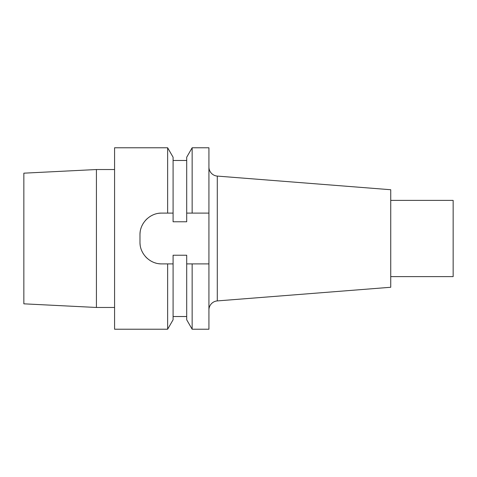 <?xml version="1.0" encoding="UTF-8"?>
<svg xmlns="http://www.w3.org/2000/svg" width="477" height="477" viewBox="0 0 477 477"><rect width="100%" height="100%" fill="white"/><g stroke="black" fill="none" stroke-linecap="round" stroke-linejoin="round"><path stroke-width="0.72" d="M208.926 263.9L208.926 329.225L192.148 329.225L192.148 263.9L208.926 263.9L208.926 147.775L192.148 147.775L192.148 213.1L208.926 213.1M208.926 167.039A9.075 9.075 0 0 0 217.285 176.085L390.735 189.733L390.735 287.267L217.285 300.915A9.075 9.075 0 0 0 208.926 309.961M390.735 200.394L453.15 200.394L453.15 276.606L390.735 276.606M23.85 173.175L23.85 303.825L96.426 307.468L96.426 169.532L23.85 173.175M114.575 307.468L96.426 307.468M114.575 169.532L96.426 169.532M192.148 213.1L186.698 213.1L186.698 221.769L173.091 221.769L173.091 157.219L167.636 147.775L114.575 147.775L114.575 329.225L167.636 329.225L167.636 263.9L173.091 263.9L173.091 319.781L167.636 329.225M167.636 147.775L167.636 213.1L161.751 213.1A21.775 21.775 0 0 0 158.638 213.32M158.638 263.68A21.775 21.775 0 0 0 161.751 263.9L167.636 263.9M161.751 263.9C150.046 264.145 139.731 253.836 139.976 242.131A21.775 21.775 0 0 0 140.196 245.244M140.196 231.762A21.775 21.775 0 0 0 139.976 234.869L139.976 242.131M139.976 234.869C139.725 223.176 150.046 212.849 161.751 213.1M173.091 213.1L167.636 213.1M192.148 263.9L186.698 263.9L186.698 255.231L173.091 255.231L173.091 263.9M192.148 329.225L186.698 319.781L186.698 263.9M186.698 213.1L186.698 157.219L192.148 147.775M141.955 251.206A21.775 21.775 0 0 0 143.446 253.919M145.3 256.399A21.775 21.775 0 0 0 147.482 258.582M149.957 260.436A21.775 21.775 0 0 0 152.676 261.921M155.103 262.863A21.775 21.775 0 0 0 155.591 263.012M152.676 215.079A21.775 21.775 0 0 0 149.957 216.564M147.482 218.424A21.775 21.775 0 0 0 145.3 220.607M143.44 223.087A21.775 21.775 0 0 0 141.955 225.8M140.983 228.328A21.775 21.775 0 0 0 140.864 228.716M217.285 176.085L217.285 300.915M173.091 316.519L186.698 316.519M173.091 160.481L186.698 160.481"/></g></svg>
